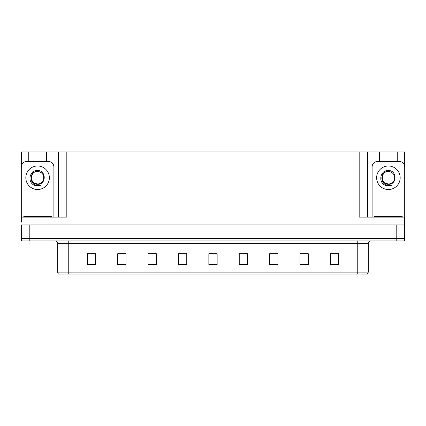 <?xml version="1.0" encoding="UTF-8"?>
<svg xmlns="http://www.w3.org/2000/svg" width="426" height="426" viewBox="0 0 426 426"><rect width="100%" height="100%" fill="white"/><g stroke="black" fill="none" stroke-linecap="round" stroke-linejoin="round"><path stroke-width="0.64" d="M46.434 161.454L46.434 151.954L359.177 151.954L359.177 217.143L404.482 217.143L404.482 224.88L21.518 224.88L21.518 238.688L29.809 238.688L21.518 238.688L21.518 240.898L29.809 240.898L29.809 238.688L396.191 238.688L29.809 238.688L29.809 224.88M21.518 222.116L21.518 217.143L66.823 217.143L66.823 151.954M28.76 161.454L28.76 151.954L21.518 151.954L21.518 165.432M29.809 240.898L404.482 240.898L404.482 238.688L396.191 238.688L404.482 238.688L404.482 222.116M397.24 161.454L397.24 151.954L404.482 151.954L404.482 165.432M58.538 151.954L58.538 217.143M359.177 151.954L367.462 151.954L367.462 217.143M367.462 151.954L379.566 151.954L379.566 161.454M397.24 151.954L379.566 151.954M28.76 151.954L46.434 151.954M368.293 272.113L367.505 274.046L357.244 274.046L357.244 272.113L368.293 272.113L368.293 243.661A2.764 2.764 0 0 1 371.057 240.898M57.707 272.113L68.756 272.113L68.756 274.046L357.244 274.046L58.495 274.046A2.764 2.764 0 0 1 57.707 272.113L57.707 243.661C57.542 241.984 56.621 241.063 54.943 240.898M338.681 264.764L338.681 253.715L330.395 253.715L330.395 264.764L338.681 264.764M308.296 264.764L308.296 253.715L300.01 253.715L300.01 264.764L308.296 264.764M277.912 264.764L277.912 253.715L269.626 253.715L269.626 264.764L277.912 264.764M247.527 264.764L247.527 253.715L239.242 253.715L239.242 264.764L247.527 264.764M95.605 264.764L95.605 253.715L87.319 253.715L87.319 264.764L95.605 264.764M125.989 264.764L125.989 253.715L117.704 253.715L117.704 264.764L125.989 264.764M156.374 264.764L156.374 253.715L148.088 253.715L148.088 264.764L156.374 264.764M186.758 264.764L186.758 253.715L178.473 253.715L178.473 264.764L186.758 264.764M217.143 264.764L217.143 253.715L208.857 253.715L208.857 264.764L217.143 264.764M274.152 253.774L271.623 253.774M307.471 253.774L304.957 253.774M300.815 253.774L308.296 253.774M330.395 253.774L338.276 253.774M334.133 253.774L331.62 253.774M180.837 253.774L184.98 253.774M154.175 253.774L151.645 253.774M117.704 253.774L124.983 253.715M120.84 253.774L118.327 253.774M94.178 253.774L91.665 253.774M87.522 253.774L95.605 253.774M247.49 253.774L244.961 253.715M240.818 253.774L247.527 253.774M214.156 253.774L211.642 253.774M217.143 253.774L208.857 253.774M156.374 253.774L148.088 253.774M277.912 253.774L269.626 253.774M39.959 171.976A6.241 6.241 0 0 1 43.346 180.193C44.506 175.251 42.595 172.312 37.6 171.385C28.712 171.076 29.106 185.182 37.6 185.369L40.662 185.299L37.6 185.896L34.554 185.305C26.998 182.504 29.399 169.873 37.6 170.522C46.359 170.267 46.503 184.788 37.6 184.298C29.437 184.575 29.389 171.13 37.6 171.508C29.543 171.119 29.543 184.389 37.6 183.995C40.262 183.894 42.179 182.626 43.346 180.193A6.241 6.241 0 0 0 39.959 171.976L37.6 171.508C29.543 171.119 29.543 184.389 37.6 183.995L34.474 183.159L32.483 181.332M39.533 171.822L37.6 171.513M21.518 219.358A5.522 5.522 0 0 0 21.3 219.353L21.3 166.981A5.522 5.522 0 0 1 26.822 161.454L48.372 161.454A5.522 5.522 0 0 1 53.894 166.981L53.894 217.143M34.586 185.315L36.013 185.741M37.6 185.896L40.417 185.39M23.787 217.143L23.787 216.589L51.408 216.589L51.408 217.143M374.592 217.143L374.592 216.589L402.213 216.589L402.213 217.143M390.764 171.976A6.241 6.241 0 0 1 394.151 180.193C395.312 175.251 393.4 172.312 388.4 171.385C379.518 171.076 379.912 185.182 388.4 185.369L391.467 185.299L388.4 185.896L385.36 185.305C377.803 182.504 380.205 169.873 388.4 170.522C397.165 170.267 397.309 184.788 388.4 184.298C380.242 184.575 380.194 171.13 388.4 171.508C380.349 171.119 380.349 184.389 388.4 183.995C391.068 183.894 392.985 182.626 394.151 180.193A6.241 6.241 0 0 0 390.764 171.976L388.4 171.508C380.349 171.119 380.349 184.389 388.4 183.995L385.28 183.159L383.288 181.332M390.338 171.822L388.4 171.513M372.106 217.143L372.106 166.981A5.522 5.522 0 0 1 377.628 161.454L399.178 161.454A5.522 5.522 0 0 1 404.7 166.981L404.7 219.353A5.522 5.522 0 0 0 404.482 219.358M385.392 185.315L386.819 185.741M388.4 185.896L391.222 185.39M396.191 224.88L396.191 240.898M357.244 240.898L357.244 243.661L57.707 243.661M368.293 243.661L357.244 243.661L357.244 272.113L68.756 272.113L68.756 240.898M217.143 264.381L208.857 264.381M186.758 264.381L178.473 264.381M156.374 264.381L148.088 264.381M125.989 264.381L117.704 264.381M95.605 264.381L87.319 264.381M247.527 264.381L239.242 264.381M277.912 264.381L269.626 264.381M308.296 264.381L300.01 264.381M338.681 264.381L330.395 264.381M37.6 165.986A11.768 11.768 0 0 1 49.363 177.754A11.768 11.768 0 0 1 37.6 189.522A11.768 11.768 0 0 1 25.832 177.754A11.768 11.768 0 0 1 37.6 165.986M50.028 216.589L50.028 217.143M25.166 216.589L25.166 217.143M400.834 216.589L400.834 217.143M375.972 216.589L375.972 217.143M388.4 165.986A11.768 11.768 0 0 1 400.168 177.754A11.768 11.768 0 0 1 388.4 189.522A11.768 11.768 0 0 1 376.637 177.754A11.768 11.768 0 0 1 388.4 165.986"/></g></svg>

